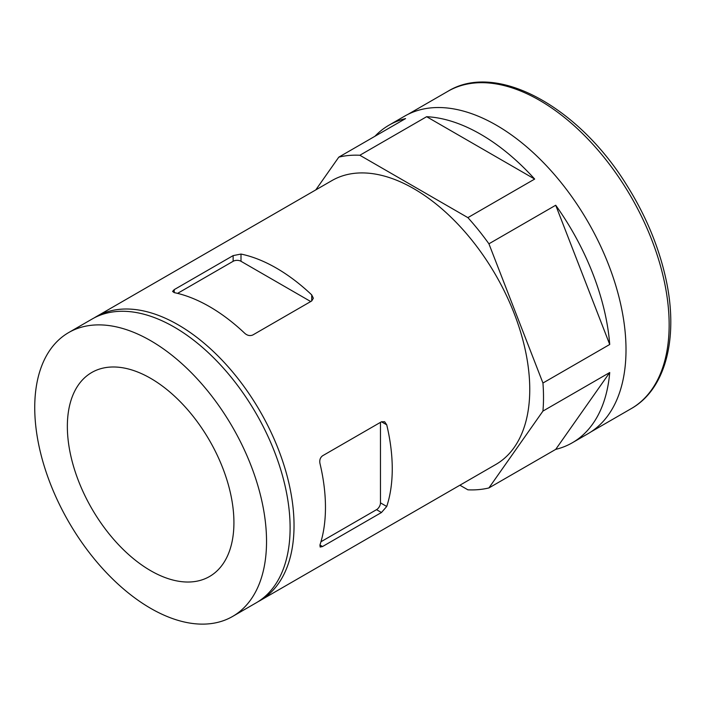 <?xml version="1.0" encoding="UTF-8"?>
<svg xmlns="http://www.w3.org/2000/svg" width="706" height="706" viewBox="0 0 706 706"><rect width="100%" height="100%" fill="white"/><g stroke="black" fill="none" stroke-linecap="round" stroke-linejoin="round"><path stroke-width="1.06" d="M174.214 292.619L172.582 291.428L174.214 289.628L233.139 255.607L241.002 254.063A163.907 94.63 60 0 1 311.717 294.887L313.34 298.232L311.717 300.968L252.783 334.997C250.083 336.1 247.462 335.588 244.929 333.453A163.907 94.63 -120 0 0 174.214 292.619L174.214 289.628M310.719 301.541L241.002 261.291A5.56 3.203 0 0 0 233.139 261.291L177.559 293.378M233.924 522.59A117.787 68.005 -120 0 0 182.51 404.053A117.787 68.005 -120 0 0 91.745 372.503A117.787 68.005 -120 0 0 91.745 508.505A117.787 68.005 -120 0 0 209.532 576.511A117.787 68.005 -120 0 0 233.924 522.59M150.643 608.334A163.907 94.63 -120 0 0 232.592 616.453A163.907 94.63 -120 0 0 232.592 427.192A163.907 94.63 -120 0 0 68.685 332.561A163.907 94.63 -120 0 0 43.56 463.904A163.907 94.63 -120 0 0 150.643 608.334M232.592 616.453L256.163 602.845A163.907 94.63 -120 0 0 256.163 413.584A163.907 94.63 -120 0 0 92.257 318.953L68.685 332.561M258.105 601.671A163.907 94.63 -120 0 0 260.09 600.577A163.907 94.63 -120 0 0 260.09 411.316A163.907 94.63 -120 0 0 96.192 316.685A163.907 94.63 -120 0 0 94.251 317.859M459.906 485.207L467.884 489.814A183.348 105.856 -120 0 0 488.923 487.934L555.71 449.378A183.348 105.856 -120 0 0 572.328 442.759L588.036 433.687A183.348 105.856 -120 0 0 588.036 221.975A183.348 105.856 -120 0 0 404.688 116.119L388.98 125.191A183.348 105.856 -120 0 0 374.939 136.276M572.328 442.759A183.348 105.856 -120 0 0 609.728 372.521L542.94 411.086A183.348 105.856 -120 0 0 542.94 383.031L609.728 344.475A183.348 105.856 -120 0 0 555.71 205.243L488.923 243.808A183.348 105.856 -120 0 0 467.884 217.633L534.671 179.068A183.348 105.856 -120 0 0 426.636 116.702L359.848 155.258A183.348 105.856 -120 0 0 338.801 157.138L405.588 118.582A183.348 105.856 -120 0 0 388.98 125.191M260.09 600.577L495.815 464.477A163.907 94.63 -120 0 0 495.815 275.225A163.907 94.63 -120 0 0 331.908 180.595L96.192 316.685M315.767 189.914L338.801 157.138M542.94 411.086L488.923 487.934M488.923 243.808L542.94 383.031M359.848 155.258L467.884 217.633M386.729 506.476L381.461 512.512L322.536 546.532L320.162 547.044L319.942 545.032A163.907 94.63 -120 0 0 319.942 463.374C319.359 460.118 320.215 457.594 322.536 455.802L381.461 421.782L384.646 421.738L386.729 424.818A163.907 94.63 60 0 1 386.729 506.476L380.472 502.857L380.472 422.356M320.956 541.758L376.536 509.661A5.56 3.203 120 0 0 380.472 502.857M555.71 449.378L609.728 372.521M609.728 344.475L555.71 205.243M534.671 179.068L426.636 116.702M233.139 261.291L233.139 255.607M241.002 261.291L241.002 254.063M311.717 300.968L311.717 294.887M591.178 431.754L631.199 408.642A183.242 105.794 -120 0 0 631.199 197.053A183.242 105.794 -120 0 0 447.966 91.268L407.936 114.372M376.536 509.661L381.461 512.512M381.461 421.782L386.729 424.818M319.942 545.032L322.536 546.532M631.199 408.642C666.993 388.538 679.507 334.176 664.699 273.751C657.365 243.393 644.816 214.015 627.043 185.616C578.62 106.632 496.486 61.396 447.966 91.268"/></g></svg>
